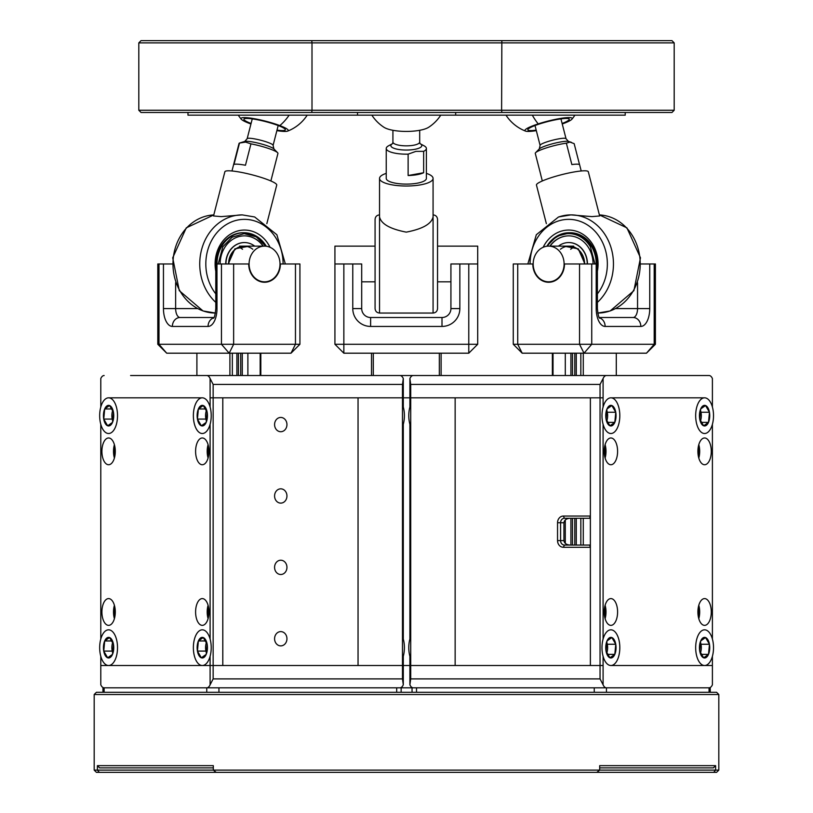 <?xml version="1.0" encoding="UTF-8"?>
<svg xmlns="http://www.w3.org/2000/svg" width="813" height="813" viewBox="0 0 813 813"><rect width="100%" height="100%" fill="white"/><g stroke="black" fill="none" stroke-linecap="round" stroke-linejoin="round"><path stroke-width="1.22" d="M94.186 694.515L96.422 692.28L716.578 692.28L718.814 694.515L94.186 694.515L94.186 770.114L718.814 770.114L718.814 694.515M718.814 770.114L716.578 772.35L216.217 772.35L213.311 770.114L213.311 765.653L97.387 765.653L97.387 770.114L99.328 772.35L96.422 772.35L94.186 770.114M713.672 772.35L715.613 770.114L715.613 765.653L599.689 765.653L599.689 770.114L596.783 772.35M102.946 692.28L102.946 687.818L710.247 687.818L710.247 692.28M216.217 772.35L99.328 772.35M715.613 765.653L713.357 767.889L599.689 767.889M213.311 767.889L99.643 767.889L97.387 765.653M433.075 214.886C435.788 215.15 437.272 216.644 437.536 219.347L437.536 308.584C437.272 311.298 435.788 312.781 433.075 313.046L433.075 216.908C431.5 223.921 422.567 228.992 406.266 232.132C390.037 228.981 381.134 223.91 379.539 216.908L379.539 313.046C376.826 312.781 375.342 311.298 375.078 308.584L375.078 219.347C375.342 216.644 376.826 215.15 379.539 214.886M386.236 173.382A26.768 7.602 0 0 0 379.539 178.413A26.768 7.602 0 0 0 406.307 186.014A26.768 7.602 0 0 0 433.075 178.413L433.075 216.908M379.539 178.413L379.539 216.908M375.078 221.187L375.078 230.059M375.078 297.873L375.078 306.745M433.075 178.413A26.768 7.602 0 0 0 426.388 173.382M334.926 263.971L343.848 263.971L343.848 344.275L334.926 344.275L334.926 246.126L375.078 246.126M343.848 263.971L361.694 263.971L361.694 308.584A8.923 8.923 0 0 0 370.616 317.507L441.998 317.507A8.923 8.923 0 0 0 450.92 308.584L450.92 263.971L477.698 263.971L477.698 246.126L437.536 246.126M215.791 271.257A33.912 29.37 -90 0 1 252.813 231.451A33.912 29.37 -90 0 1 270.038 247.284M215.791 302.385A49.075 42.5 -90 0 1 202.112 247.792A49.075 42.5 -90 0 1 242.244 214.886L221.207 216.614L213.534 215.963L224.876 171.756A26.768 3.801 14.4 0 1 264.184 178.413A26.768 3.801 14.4 0 1 276.735 185.059L266.837 223.646M243.575 232.742A31.229 27.042 90 0 0 243.138 232.731A31.229 27.042 90 0 0 216.085 263.971M279.997 263.321A17.845 15.457 -90 0 1 264.55 281.816A17.845 15.457 -90 0 1 249.103 264.621A17.845 15.457 -90 0 1 264.55 246.126A17.845 15.457 -90 0 1 279.997 263.321M263.097 246.126A28.109 24.339 90 0 0 244.378 235.861M225.923 263.971A21.412 18.547 -90 0 1 226.695 257.894A21.412 18.547 -90 0 1 244.469 242.559L244.286 242.559A21.412 18.547 90 0 0 226.502 257.894A21.412 18.547 90 0 0 225.74 263.971M228.25 263.971L234.906 248.839L249.418 246.126M244.469 242.559A21.412 18.547 -90 0 1 254.723 246.126M220.13 263.971A28.109 24.339 -90 0 1 244.469 235.861A28.109 24.339 -90 0 1 251.39 237.02A28.109 24.339 -90 0 1 263.28 246.126M218.199 263.971L222.823 246.786L232.101 237.213L244.154 233.636L256.278 236.868L265.76 246.176M543.155 247.284A33.912 29.37 90 0 1 560.381 231.451A33.912 29.37 90 0 1 597.392 271.257M546.356 223.646L536.458 185.059A26.768 3.801 -14.4 0 1 548.999 178.413A26.768 3.801 -14.4 0 1 588.317 171.756L599.659 215.963L591.945 216.614L570.95 214.886A49.075 42.5 90 0 1 611.081 247.792A49.075 42.5 90 0 1 597.392 302.385M597.108 263.971A31.229 27.042 -90 0 0 570.055 232.731A31.229 27.042 -90 0 0 569.618 232.742M533.196 263.321A17.845 15.457 -90 0 0 548.643 281.816A17.845 15.457 -90 0 0 564.09 264.621A17.845 15.457 -90 0 0 548.643 246.126A17.845 15.457 -90 0 0 533.196 263.321M568.805 235.861A28.109 24.339 -90 0 0 561.986 237.02A28.109 24.339 -90 0 0 550.096 246.126M587.443 263.971A21.412 18.547 -90 0 0 568.907 242.559L568.714 242.559A21.412 18.547 -90 0 0 558.46 246.126M587.26 263.971A21.412 18.547 -90 0 0 586.498 257.894A21.412 18.547 -90 0 0 568.714 242.559M584.943 263.971L578.287 248.839L563.775 246.126M594.994 263.971L590.37 246.786A30.335 26.27 -90 0 0 547.434 246.176M593.063 263.971A28.109 24.339 -90 0 0 568.714 235.861A28.109 24.339 -90 0 0 561.803 237.02A28.109 24.339 -90 0 0 549.913 246.126M187.976 112.479L187.976 115.161L625.217 115.161L625.217 112.479M250.953 143.86L245.577 142.102L239.5 143.047L234.012 164.439A20.081 2.856 14.4 0 1 238.087 164.216A20.081 2.856 14.4 0 1 245.465 165.252L250.953 143.86A20.081 2.856 14.4 0 1 277.589 152.692A20.081 2.856 14.4 0 1 277.934 153.454L270.871 180.964M231.979 170.984L239.032 143.474A20.081 2.856 14.4 0 1 239.5 143.047L244.743 141.442A15.457 2.195 14.4 0 1 247.721 141.32A15.457 2.195 14.4 0 1 262.955 144.409A15.457 2.195 14.4 0 1 273.91 148.921L277.589 152.692M250.943 123.983A24.39 3.465 14.4 0 1 249.439 123.434A24.39 3.465 14.4 0 1 241.288 119.216A24.39 3.465 14.4 0 1 252.965 118.474A24.39 3.465 14.4 0 1 279.814 125.578A24.39 3.465 14.4 0 1 287.639 131.106A24.39 3.465 14.4 0 1 276.877 130.639M251.075 123.474A21.392 3.039 14.4 0 1 243.93 119.125A21.392 3.039 14.4 0 1 248.737 118.505A21.392 3.039 14.4 0 1 271.827 123.373A21.392 3.039 14.4 0 1 285.363 129.745A21.392 3.039 14.4 0 1 280.515 130.507A21.392 3.039 14.4 0 1 277.009 130.131M423.644 151.34L415.89 151.381L408.126 154.145L408.126 175.527A20.081 5.701 0 0 0 417.089 174.663A20.081 5.701 0 0 0 423.644 172.732L423.644 151.34A20.081 5.701 0 0 0 426.388 148.464A20.081 5.701 0 0 0 424.051 145.801L420.28 143.769M388.97 145.588A20.081 5.701 0 0 0 388.563 145.801A20.081 5.701 0 0 0 386.236 148.464L386.236 178.413A20.081 5.701 0 0 0 396.642 183.403A20.081 5.701 0 0 0 417.089 183.22A20.081 5.701 0 0 0 426.388 178.413L426.388 148.464M386.236 148.464A20.081 5.701 0 0 0 408.126 154.145M423.644 172.732L408.126 175.527M371.856 115.161A41.046 41.046 0 0 0 383.97 127.285A24.39 6.921 0 0 0 385.728 128.22A24.39 6.921 0 0 0 408.187 131.411A24.39 6.921 0 0 0 428.654 127.285A41.046 41.046 0 0 0 440.768 115.161M542.312 180.964L540.747 174.846A20.081 2.856 -14.4 0 1 540.736 174.663L535.249 153.281A20.081 2.856 -14.4 0 1 535.604 152.692A20.081 2.856 -14.4 0 1 566.366 143.179L571.854 164.572A20.081 2.856 -14.4 0 1 577.697 164.175A20.081 2.856 -14.4 0 1 579.639 164.866L581.214 170.984M579.567 164.704L574.161 143.647L569.913 142.062L566.366 143.179M536.316 130.639A24.39 3.465 -14.4 0 1 525.554 131.106A24.39 3.465 -14.4 0 1 538.226 123.891A24.39 3.465 -14.4 0 1 562.657 118.098A24.39 3.465 -14.4 0 1 571.905 119.216A24.39 3.465 -14.4 0 1 562.25 123.983M536.184 130.131A21.392 3.039 -14.4 0 1 529.913 130.558A21.392 3.039 -14.4 0 1 527.83 129.745A21.392 3.039 -14.4 0 1 543.795 122.651A21.392 3.039 -14.4 0 1 567.21 118.454A21.392 3.039 -14.4 0 1 569.252 119.125A21.392 3.039 -14.4 0 1 562.118 123.474M311.755 112.479L311.999 110.253L501.611 110.253L501.855 112.479L141.035 112.479L138.81 110.253L311.999 110.253L311.999 42.886L138.81 42.886L138.81 110.253M501.855 40.65L501.611 110.253L674.19 110.253L674.19 42.886L311.999 42.886L311.755 40.65L671.965 40.65L674.19 42.886M674.19 110.253L671.965 112.479L501.855 112.479M138.81 42.886L141.035 40.65L311.755 40.65M698.204 615.98A11.158 5.579 90 0 0 698.204 607.972M604.516 615.98A11.158 5.579 90 0 0 604.516 607.972M698.204 455.361A11.158 5.579 90 0 0 698.204 447.353M709.058 692.28L709.058 687.818A8.923 4.461 90 0 0 712.401 684.8L712.401 665.512L704.597 665.512A17.845 8.923 -90 0 1 702.95 665.207A17.845 8.923 -90 0 1 695.704 646.01A17.845 8.923 -90 0 1 704.597 629.821A17.845 8.923 -90 0 1 706.243 630.126A17.845 8.923 -90 0 1 713.479 649.323A17.845 8.923 -90 0 1 704.597 665.512L610.898 665.512A17.845 8.923 -90 0 1 609.252 665.207A17.845 8.923 -90 0 1 602.016 646.01A17.845 8.923 -90 0 1 610.898 629.821A17.845 8.923 -90 0 1 612.545 630.126A17.845 8.923 -90 0 1 619.78 649.323A17.845 8.923 -90 0 1 610.898 665.512A17.845 8.923 90 0 1 605.746 662.239A17.845 8.923 90 0 1 603.094 656.304L603.094 665.512L590.38 665.512L590.38 547.281L563.338 547.281A6.697 5.793 90 0 1 557.545 540.584L557.545 522.739A6.697 5.793 90 0 1 563.338 516.052L590.38 516.052L590.38 397.821L590.38 665.512L455.148 665.512L455.148 397.821L603.094 397.821L603.094 407.028A17.845 8.923 90 0 1 605.746 401.094A17.845 8.923 90 0 1 610.898 397.821L704.597 397.821A17.845 8.923 90 0 0 699.444 401.094A17.845 8.923 90 0 0 699.444 430.24A17.845 8.923 90 0 0 704.597 433.512A17.845 8.923 90 0 0 712.401 424.305L712.401 639.028A17.845 8.923 90 0 0 704.597 629.821A17.845 8.923 90 0 0 699.444 633.093A17.845 8.923 90 0 0 699.444 662.239A17.845 8.923 90 0 0 704.597 665.512A17.845 8.923 90 0 0 712.401 656.304L712.401 665.512L610.898 665.512A17.845 8.923 90 0 0 619.821 647.666A17.845 8.923 90 0 0 610.898 629.821A17.845 8.923 90 0 0 605.746 633.093A17.845 8.923 90 0 0 603.094 639.028L603.094 424.305A17.845 8.923 90 0 0 605.746 430.24A17.845 8.923 90 0 0 610.898 433.512A17.845 8.923 90 0 0 619.821 415.667A17.845 8.923 90 0 0 610.898 397.821A17.845 8.923 -90 0 1 612.545 398.126A17.845 8.923 -90 0 1 619.78 417.323A17.845 8.923 -90 0 1 610.898 433.512A17.845 8.923 -90 0 1 609.252 433.207A17.845 8.923 -90 0 1 602.016 414.01A17.845 8.923 -90 0 1 610.898 397.821L704.597 397.821A17.845 8.923 -90 0 1 706.243 398.126A17.845 8.923 -90 0 1 713.479 417.323A17.845 8.923 -90 0 1 704.597 433.512A17.845 8.923 -90 0 1 702.95 433.207A17.845 8.923 -90 0 1 695.704 414.01A17.845 8.923 -90 0 1 704.597 397.821A17.845 8.923 90 0 1 712.401 407.028L712.401 378.533A8.923 4.461 90 0 0 709.058 375.515L682.605 375.515M604.516 455.361A11.158 5.579 90 0 0 604.516 447.353M590.38 518.277L564.456 518.277A4.461 3.862 -90 0 0 560.584 522.739L560.584 540.584A4.461 3.862 -90 0 0 564.456 545.056L590.38 545.056M570.025 545.056C566.356 544.771 564.324 543.277 563.937 540.584L563.937 522.739C564.324 520.056 566.356 518.562 570.025 518.277M589.567 518.277L590.38 516.052M589.567 545.056L590.38 547.281M572.484 545.056L572.484 518.277M572.484 375.515L572.484 353.198M570.919 545.056L570.919 518.277M570.919 375.515L570.919 353.198M565.299 543.409L565.299 519.924M565.299 375.515L565.299 353.198M553.023 353.198L553.023 375.515M552.373 375.515L552.373 353.198M616.295 375.515L616.295 353.198M583.277 353.198L583.277 375.515M583.277 518.277L583.277 545.056M580.838 545.056L580.838 518.277M580.838 375.515L580.838 353.198M576.285 545.056L576.285 518.277M576.285 375.515L576.285 353.198M574.781 545.056L574.781 518.277M574.781 375.515L574.781 353.198M409.894 639.028L409.894 424.305A17.845 8.923 90 0 1 409.894 407.028L409.894 397.821L410.717 397.821L410.717 665.512L409.894 665.512L409.894 656.304A17.845 8.923 90 0 1 409.894 639.028M413.248 687.818A8.923 4.461 -90 0 1 409.894 684.8L409.894 665.512L402.476 665.512L402.476 397.821L455.148 397.821L455.148 665.512L410.717 665.512L410.717 678.896L600.045 678.896L600.045 384.437L410.717 384.437L410.717 397.821L603.094 397.821L603.094 378.533L600.045 384.437M610.898 625.36A13.384 6.697 90 0 0 617.595 611.976A13.384 6.697 90 0 0 610.898 598.592A13.384 6.697 90 0 0 604.211 611.976A13.384 6.697 90 0 0 610.898 625.36M605.106 618.663A13.384 6.697 90 0 0 605.106 605.279M704.597 464.741A13.384 6.697 90 0 0 711.284 451.357A13.384 6.697 90 0 0 704.597 437.973A13.384 6.697 90 0 0 697.9 451.357A13.384 6.697 90 0 0 704.597 464.741M698.794 458.054A13.384 6.697 90 0 0 698.794 444.66M610.898 464.741A13.384 6.697 90 0 0 617.595 451.357A13.384 6.697 90 0 0 610.898 437.973A13.384 6.697 90 0 0 604.211 451.357A13.384 6.697 90 0 0 610.898 464.741M605.106 458.054A13.384 6.697 90 0 0 605.106 444.66M704.597 625.36A13.384 6.697 90 0 0 711.284 611.976A13.384 6.697 90 0 0 704.597 598.592A13.384 6.697 90 0 0 697.9 611.976A13.384 6.697 90 0 0 704.597 625.36M698.794 618.663A13.384 6.697 90 0 0 698.794 605.279M700.501 652.839A8.923 4.461 90 0 0 700.41 642.26M606.803 652.839A8.923 4.461 90 0 0 606.722 642.26M700.501 420.839A8.923 4.461 90 0 0 700.41 410.26M606.803 420.839A8.923 4.461 90 0 0 606.722 410.26M495.463 375.515L508.928 375.515M130.588 375.515L399.945 375.515A8.923 4.461 90 0 1 403.289 378.533L403.289 397.821L409.894 397.821L409.894 378.533A8.923 4.461 -90 0 1 413.248 375.515L709.058 375.515M606.437 375.515A8.923 4.461 90 0 0 603.094 378.533M475.239 375.515L472.993 375.515M646.914 375.515L643.49 375.515M625.644 375.515L622.097 375.515M410.717 384.437L409.894 378.533M709.058 687.818L606.437 687.818L606.437 692.28M206.756 692.28L206.756 687.818L104.135 687.818A8.923 4.461 -90 0 1 100.792 684.8L100.792 665.512L210.1 665.512L100.792 665.512L100.792 656.304A17.845 8.923 -90 0 0 108.596 665.512A17.845 8.923 -90 0 0 113.749 662.239A17.845 8.923 -90 0 0 113.749 633.093A17.845 8.923 -90 0 0 108.596 629.821A17.845 8.923 -90 0 0 100.792 639.028L100.792 424.305A17.845 8.923 -90 0 0 108.596 433.512A17.845 8.923 -90 0 0 113.749 430.24A17.845 8.923 -90 0 0 113.749 401.094A17.845 8.923 -90 0 0 108.596 397.821L202.295 397.821A17.845 8.923 -90 0 1 207.447 401.094A17.845 8.923 -90 0 1 210.1 407.028L210.1 397.821L222.803 397.821L222.803 665.512L222.803 397.821L358.045 397.821L358.045 665.512L358.045 397.821L403.289 397.821L403.289 407.028A17.845 8.923 -90 0 1 403.289 424.305L403.289 639.028A17.845 8.923 -90 0 1 403.289 656.304L403.289 665.512L603.094 665.512L603.094 684.8A8.923 4.461 90 0 0 606.437 687.818M600.045 678.896L603.094 684.8M409.894 684.8L410.717 678.896M615.959 417.567A10.305 5.152 90 0 0 615.756 412.252L614.811 422.374A10.305 5.152 90 0 0 615.959 417.567M609.943 425.788A10.305 5.152 90 0 0 614.811 422.374L609.943 425.788L606.041 419.081A10.305 5.152 90 0 0 609.943 425.788M606.986 408.959A10.305 5.152 90 0 0 606.041 419.081L606.986 408.959L611.854 405.535A10.305 5.152 90 0 0 606.986 408.959M615.756 412.252A10.305 5.152 90 0 0 611.854 405.535L615.756 412.252L607.291 412.252M607.616 422.374L614.811 422.374M709.658 649.567A10.305 5.152 90 0 0 709.454 644.252L708.499 654.374A10.305 5.152 90 0 0 709.658 649.567M703.641 657.798A10.305 5.152 90 0 0 708.499 654.374L703.641 657.798L699.729 651.081A10.305 5.152 90 0 0 703.641 657.798M700.684 640.959A10.305 5.152 90 0 0 699.729 651.081L700.684 640.959L705.542 637.544A10.305 5.152 90 0 0 700.684 640.959M709.454 644.252A10.305 5.152 90 0 0 705.542 637.544L709.454 644.252L700.989 644.252M701.314 654.374L708.499 654.374M615.959 649.567A10.305 5.152 90 0 0 615.756 644.252L614.811 654.374A10.305 5.152 90 0 0 615.959 649.567M609.943 657.798A10.305 5.152 90 0 0 614.811 654.374L609.943 657.798L606.041 651.081A10.305 5.152 90 0 0 609.943 657.798M606.986 640.959A10.305 5.152 90 0 0 606.041 651.081L606.986 640.959L611.854 637.544A10.305 5.152 90 0 0 606.986 640.959M615.756 644.252A10.305 5.152 90 0 0 611.854 637.544L615.756 644.252L607.291 644.252M607.616 654.374L614.811 654.374M709.658 417.567A10.305 5.152 90 0 0 709.454 412.252L708.499 422.374A10.305 5.152 90 0 0 709.658 417.567M703.641 425.788A10.305 5.152 90 0 0 708.499 422.374L703.641 425.788L699.729 419.081A10.305 5.152 90 0 0 703.641 425.788M700.684 408.959A10.305 5.152 90 0 0 699.729 419.081L700.684 408.959L705.542 405.535A10.305 5.152 90 0 0 700.684 408.959M709.454 412.252A10.305 5.152 90 0 0 705.542 405.535L709.454 412.252L700.989 412.252M701.314 422.374L708.499 422.374M615.675 308.584L637.555 308.584A8.923 4.461 90 0 1 633.093 317.507L599.222 317.507L633.093 317.507A8.923 7.724 90 0 1 640.817 326.43A17.845 8.923 90 0 0 649.739 308.584L637.555 308.584L637.555 282.721M513.267 344.275L654.201 344.275L646.477 353.198L522.19 353.198L513.267 344.275L513.267 263.971L532.8 263.971A18.293 15.843 -90 0 0 548.643 282.263A18.293 15.843 -90 0 0 564.486 263.971L597.392 263.971L597.392 308.584L596.203 308.584A17.845 8.923 90 0 0 605.126 326.43L640.817 326.43M640.817 263.971L655.4 263.971L655.4 344.275L654.201 344.275L654.201 263.971M477.698 344.275L468.776 353.198L343.848 353.198L343.848 344.275L477.698 344.275L477.698 263.971M450.92 308.584A8.923 8.923 0 0 1 441.998 317.507A8.923 8.923 0 0 0 450.92 308.584A8.923 8.923 0 0 1 441.998 317.507L441.998 326.43A17.845 17.845 0 0 0 459.853 308.584L450.92 308.584M334.926 344.275L343.848 353.198M213.789 317.812A8.923 7.724 90 0 0 208.067 326.43L172.376 326.43A8.923 7.724 90 0 1 180.1 317.507L213.971 317.507L180.1 317.507A8.923 4.461 90 0 1 175.638 308.584L197.508 308.584M266.4 246.258L256.644 236.309L244.032 232.742A31.229 27.042 -90 0 0 221.736 246.278A31.229 27.042 -90 0 0 216.98 263.971L216.99 308.584L215.791 308.584L215.791 263.971L248.707 263.971A18.293 15.843 -90 0 0 264.55 282.263A18.293 15.843 -90 0 0 280.394 263.971L299.926 263.971L299.926 344.275L295.465 344.275L295.465 263.971M233.636 263.971L233.636 344.275L295.465 344.275L291.003 353.198L166.716 353.198L158.992 344.275L233.636 344.275L229.175 353.198L221.451 344.275L221.451 263.971M166.716 353.198L157.793 344.275L157.793 263.971L172.376 263.971M157.793 344.275L158.992 344.275L158.992 263.971M441.113 353.198L441.113 375.515M373.289 353.198L373.289 375.515M439.325 375.515L439.325 353.198M371.511 375.515L371.511 353.198M303.696 375.515L316.531 375.515M317.731 375.515L344.793 375.515M340.2 375.515L439.691 375.515M475.392 375.515L478.816 375.515M412.049 692.28L412.049 687.818L401.144 687.818L401.144 692.28M280.759 417.445A7.134 6.179 90 0 0 274.581 424.589A7.134 6.179 90 0 0 280.759 431.723A7.134 6.179 90 0 0 286.948 424.589A7.134 6.179 90 0 0 280.759 417.445M280.759 488.837A7.134 6.179 90 0 0 274.581 495.971A7.134 6.179 90 0 0 280.759 503.115A7.134 6.179 90 0 0 286.948 495.971A7.134 6.179 90 0 0 280.759 488.837M280.759 560.218A7.134 6.179 90 0 0 274.581 567.362A7.134 6.179 90 0 0 280.759 574.496A7.134 6.179 90 0 0 286.948 567.362A7.134 6.179 90 0 0 280.759 560.218M280.759 631.61A7.134 6.179 90 0 0 274.581 638.744A7.134 6.179 90 0 0 280.759 645.878A7.134 6.179 90 0 0 286.948 638.744A7.134 6.179 90 0 0 280.759 631.61M208.677 607.972A11.158 5.579 -90 0 0 208.677 615.98M114.989 607.972A11.158 5.579 -90 0 0 114.989 615.98M208.677 447.353A11.158 5.579 -90 0 0 208.677 455.361M114.989 447.353A11.158 5.579 -90 0 0 114.989 455.361M213.148 384.437L210.1 378.533L210.1 397.821L402.476 397.821L402.476 384.437L213.148 384.437L213.148 678.896L402.476 678.896L402.476 665.512L210.1 665.512L210.1 656.304A17.845 8.923 -90 0 1 207.447 662.239A17.845 8.923 -90 0 1 202.295 665.512A17.845 8.923 90 0 1 200.648 665.207A17.845 8.923 90 0 1 193.403 646.01A17.845 8.923 90 0 1 202.295 629.821A17.845 8.923 -90 0 0 193.372 647.666A17.845 8.923 -90 0 0 202.295 665.512A17.845 8.923 90 0 0 211.177 649.323A17.845 8.923 90 0 0 203.941 630.126A17.845 8.923 90 0 0 202.295 629.821A17.845 8.923 -90 0 1 207.447 633.093A17.845 8.923 -90 0 1 210.1 639.028L210.1 424.305A17.845 8.923 -90 0 1 207.447 430.24A17.845 8.923 -90 0 1 202.295 433.512A17.845 8.923 90 0 1 200.648 433.207A17.845 8.923 90 0 1 193.403 414.01A17.845 8.923 90 0 1 202.295 397.821A17.845 8.923 -90 0 0 193.372 415.667A17.845 8.923 -90 0 0 202.295 433.512A17.845 8.923 90 0 0 211.177 417.323A17.845 8.923 90 0 0 203.941 398.126A17.845 8.923 90 0 0 202.295 397.821L108.596 397.821A17.845 8.923 -90 0 0 100.792 407.028L100.792 378.533A8.923 4.461 -90 0 1 104.135 375.515M260.821 353.198L260.821 375.515M260.17 375.515L260.17 353.198M247.884 375.515L247.884 353.198M242.274 375.515L242.274 353.198M240.709 375.515L240.709 353.198M238.412 375.515L238.412 353.198M236.898 375.515L236.898 353.198M232.345 353.198L232.345 375.515M229.906 375.515L229.906 353.198M196.898 353.198L196.898 375.515M108.596 625.36A13.384 6.697 -90 0 0 115.294 611.976A13.384 6.697 -90 0 0 108.596 598.592A13.384 6.697 -90 0 0 101.91 611.976A13.384 6.697 -90 0 0 108.596 625.36M202.295 464.741A13.384 6.697 -90 0 0 208.982 451.357A13.384 6.697 -90 0 0 202.295 437.973A13.384 6.697 -90 0 0 195.598 451.357A13.384 6.697 -90 0 0 202.295 464.741M108.596 464.741A13.384 6.697 -90 0 0 115.294 451.357A13.384 6.697 -90 0 0 108.596 437.973A13.384 6.697 -90 0 0 101.91 451.357A13.384 6.697 -90 0 0 108.596 464.741M202.295 625.36A13.384 6.697 -90 0 0 208.982 611.976A13.384 6.697 -90 0 0 202.295 598.592A13.384 6.697 -90 0 0 195.598 611.976A13.384 6.697 -90 0 0 202.295 625.36M114.399 605.279A13.384 6.697 -90 0 0 114.399 618.663M208.087 444.66A13.384 6.697 -90 0 0 208.087 458.054M114.399 444.66A13.384 6.697 -90 0 0 114.399 458.054M208.087 605.279A13.384 6.697 -90 0 0 208.087 618.663M112.692 410.484A8.923 4.461 -90 0 0 112.773 421.073M206.39 410.484A8.923 4.461 -90 0 0 206.472 421.073M112.692 642.494A8.923 4.461 -90 0 0 112.773 653.073M206.39 642.494A8.923 4.461 -90 0 0 206.472 653.073M210.1 378.533A8.923 4.461 -90 0 0 206.756 375.515M191.096 375.515L187.549 375.515M169.704 375.515L166.279 375.515M403.289 378.533L402.476 384.437M402.476 678.896L403.289 684.8L403.289 665.512L210.1 665.512L210.1 684.8L213.148 678.896M206.756 687.818A8.923 4.461 -90 0 0 210.1 684.8M403.289 684.8A8.923 4.461 90 0 1 399.945 687.818M113.657 417.567A10.305 5.152 -90 0 0 113.454 412.252L112.509 422.374A10.305 5.152 -90 0 0 113.657 417.567M110.243 398.126A17.845 8.923 90 0 1 117.479 417.323A17.845 8.923 90 0 1 108.596 433.512A17.845 8.923 90 0 1 106.95 433.207A17.845 8.923 90 0 1 99.714 414.01A17.845 8.923 90 0 1 108.596 397.821A17.845 8.923 90 0 1 110.243 398.126M107.651 425.788A10.305 5.152 -90 0 0 112.509 422.374L107.651 425.788L103.739 419.081A10.305 5.152 -90 0 0 107.651 425.788M104.694 408.959A10.305 5.152 -90 0 0 103.739 419.081L104.694 408.959L109.552 405.535A10.305 5.152 -90 0 0 104.694 408.959L111.879 408.959M113.454 412.252A10.305 5.152 -90 0 0 109.552 405.535L113.454 412.252M112.204 419.081L103.739 419.081M207.356 649.567A10.305 5.152 -90 0 0 207.152 644.252L206.197 654.374A10.305 5.152 -90 0 0 207.356 649.567M201.339 657.798A10.305 5.152 -90 0 0 206.197 654.374L201.339 657.798L197.427 651.081A10.305 5.152 -90 0 0 201.339 657.798M198.382 640.959A10.305 5.152 -90 0 0 197.427 651.081L198.382 640.959L203.24 637.544A10.305 5.152 -90 0 0 198.382 640.959L205.577 640.959M207.152 644.252A10.305 5.152 -90 0 0 203.24 637.544L207.152 644.252M205.902 651.081L197.427 651.081M113.657 649.567A10.305 5.152 -90 0 0 113.454 644.252L112.509 654.374A10.305 5.152 -90 0 0 113.657 649.567M110.243 630.126A17.845 8.923 90 0 1 117.479 649.323A17.845 8.923 90 0 1 108.596 665.512A17.845 8.923 90 0 1 106.95 665.207A17.845 8.923 90 0 1 99.714 646.01A17.845 8.923 90 0 1 108.596 629.821A17.845 8.923 90 0 1 110.243 630.126M107.651 657.798A10.305 5.152 -90 0 0 112.509 654.374L107.651 657.798L103.739 651.081A10.305 5.152 -90 0 0 107.651 657.798M104.694 640.959A10.305 5.152 -90 0 0 103.739 651.081L104.694 640.959L109.552 637.544A10.305 5.152 -90 0 0 104.694 640.959L111.879 640.959M113.454 644.252A10.305 5.152 -90 0 0 109.552 637.544L113.454 644.252M112.204 651.081L103.739 651.081M207.356 417.567A10.305 5.152 -90 0 0 207.152 412.252L206.197 422.374A10.305 5.152 -90 0 0 207.356 417.567M201.339 425.788A10.305 5.152 -90 0 0 206.197 422.374L201.339 425.788L197.427 419.081A10.305 5.152 -90 0 0 201.339 425.788M198.382 408.959A10.305 5.152 -90 0 0 197.427 419.081L198.382 408.959L203.24 405.535A10.305 5.152 -90 0 0 198.382 408.959L205.577 408.959M207.152 412.252A10.305 5.152 -90 0 0 203.24 405.535L207.152 412.252M205.902 419.081L197.427 419.081M594.252 692.28L594.252 687.818M416.51 687.818L416.51 692.28M104.135 687.818L104.135 692.28M218.941 687.818L218.941 692.28M396.683 692.28L396.683 687.818M283.107 263.971A44.613 38.638 90 0 0 255.445 221.187A44.613 38.638 90 0 0 211.776 240.181A44.613 38.638 90 0 0 215.791 293.869M215.475 313.046L203.057 310.962L179.297 290.668L172.712 257.823L186.268 227.853L213.799 214.927A49.075 42.5 90 0 0 173.301 257.884A49.075 42.5 90 0 0 203.402 311.023A49.075 42.5 90 0 0 215.404 313.046M238.92 247.142A17.845 15.457 -90 0 1 242.518 249.266M228.575 263.971A17.845 15.457 -90 0 1 229.205 258.9A17.845 15.457 -90 0 1 244.032 246.126A17.845 15.457 -90 0 1 252.782 249.266M242.691 232.742L244.032 232.742A31.229 27.042 -90 0 1 251.705 234.022A31.229 27.042 -90 0 1 266.288 246.237M597.779 313.046A49.075 42.5 -90 0 0 609.791 311.023A49.075 42.5 -90 0 0 639.892 257.884A49.075 42.5 -90 0 0 599.394 214.927L626.914 227.853L640.481 257.823L633.896 290.668L610.136 310.962L597.718 313.046M597.392 293.869A44.613 38.638 -90 0 0 601.407 240.181A44.613 38.638 -90 0 0 557.748 221.187A44.613 38.638 -90 0 0 530.076 263.971M558.877 216.908A49.075 42.5 90 0 1 570.95 214.886L558.531 216.969L536.316 234.733L527.85 263.971M584.618 263.971A17.845 15.457 -90 0 0 583.978 258.9A17.845 15.457 -90 0 0 569.161 246.126A17.845 15.457 -90 0 0 560.411 249.266M574.273 247.142A17.845 15.457 -90 0 0 570.675 249.266M596.214 263.971A31.229 27.042 -90 0 0 591.458 246.278A31.229 27.042 -90 0 0 569.161 232.742A31.229 27.042 -90 0 0 561.478 234.022A31.229 27.042 -90 0 0 546.895 246.237M244.743 141.442L247.162 138.718A13.384 1.9 14.4 0 1 250.191 138.291A13.384 1.9 14.4 0 1 264.784 141.381A13.384 1.9 14.4 0 1 273.097 145.375L278.178 125.537M279.814 125.578A41.046 24.959 -69.3 0 0 289.133 115.161M392.649 143.606L392.923 142.051A13.384 3.801 0 0 0 399.864 145.375A13.384 3.801 0 0 0 413.492 145.253A13.384 3.801 0 0 0 419.691 142.051L419.691 130.293M392.323 143.789A15.457 4.39 0 0 0 396.094 148.952A15.457 4.39 0 0 0 414.61 149.368A15.457 4.39 0 0 0 420.301 143.789M566.031 138.718L568.45 141.442A15.457 2.195 -14.4 0 0 567.464 141.289A15.457 2.195 -14.4 0 0 552.047 143.901A15.457 2.195 -14.4 0 0 539.283 148.921L540.096 145.375A13.384 1.9 -14.4 0 1 549.923 140.934A13.384 1.9 -14.4 0 1 564.73 138.261A13.384 1.9 -14.4 0 1 566.031 138.718L560.94 118.891M538.226 123.891A41.046 16.423 -108 0 1 532.312 115.161M563.937 522.739L557.545 522.739M557.545 540.584L563.937 540.584M564.456 518.277L563.338 516.052M564.456 545.056L563.338 547.281M517.729 263.971L517.729 344.275L522.19 353.198M591.742 263.971L591.742 344.275L584.008 353.198L579.547 344.275L579.547 263.971M649.739 263.971L649.739 308.584M596.203 308.584L596.203 263.971M599.405 317.812A8.923 7.724 90 0 1 605.126 326.43M468.776 353.198L468.776 263.971M459.853 263.971L459.853 308.584M441.998 326.43L370.616 326.43L370.616 317.507M361.694 308.584L352.771 308.584A17.845 17.845 0 0 0 370.616 326.43M352.771 308.584L352.771 263.971M208.067 326.43A17.845 8.923 -90 0 0 216.99 308.584M175.638 282.721L175.638 308.584L163.454 308.584A17.845 8.923 -90 0 0 172.376 326.43M163.454 308.584L163.454 263.971M433.075 313.046L379.539 313.046M361.694 281.816L375.078 281.816M437.536 281.816L450.92 281.816M242.244 214.886L254.662 216.969L276.877 234.733L285.343 263.971M261.075 281.816L264.55 281.816M239.53 246.126L264.55 246.126M228.697 263.971L230.059 256.603L233.036 251.522L236.044 248.737L244.032 246.126M548.643 281.816L552.118 281.816M548.643 246.126L573.663 246.126M584.496 263.971L583.134 256.603L580.147 251.522L577.149 248.737L569.161 246.126M546.793 246.258L556.539 236.309L570.502 232.742M357.517 112.479L357.517 115.161M273.91 148.921L273.097 145.375M247.162 138.718L252.254 118.891M238.29 115.161A41.046 41.046 0 0 0 241.288 119.216M287.639 131.106A41.046 41.046 0 0 0 307.202 115.161M392.344 143.769L388.563 145.801M419.975 143.606L419.691 142.051M392.923 142.051L392.923 130.293M540.096 145.375L535.005 125.537M539.283 148.921L535.604 152.692M568.45 141.442L571.397 142.336M505.991 115.161A41.046 41.046 0 0 0 525.554 131.106M571.905 119.216A41.046 41.046 0 0 0 574.903 115.161M455.676 112.479L455.676 115.161M597.392 308.584C598.033 314.733 598.805 317.944 599.72 318.239M646.477 353.198L655.4 344.275M215.791 308.584C215.16 314.733 214.388 317.944 213.473 318.239M291.003 353.198L299.926 344.275"/></g></svg>
